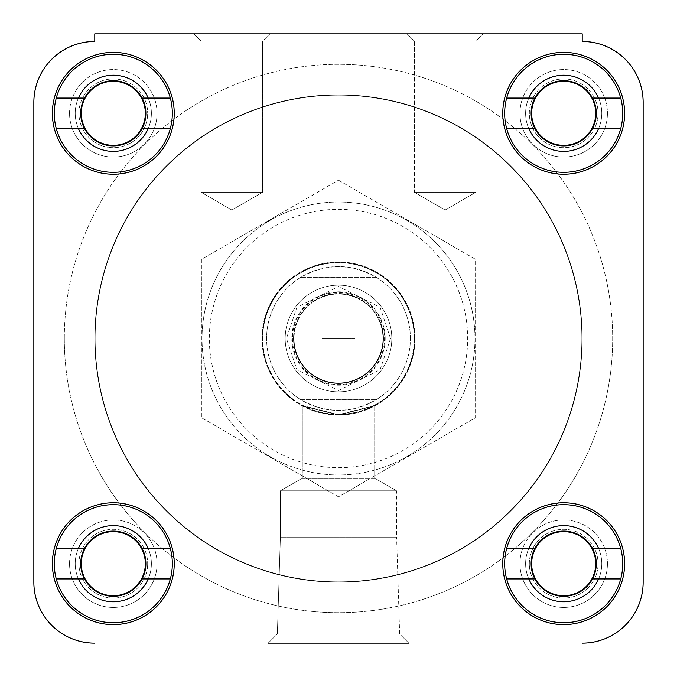 <?xml version="1.0" encoding="UTF-8"?>
<svg xmlns="http://www.w3.org/2000/svg" width="677" height="677" viewBox="0 0 677 677"><rect width="100%" height="100%" fill="white"/><g stroke="black" fill="none" stroke-linecap="round" stroke-linejoin="round"><path stroke-width="0.51" stroke-dasharray="3.38 2.54" d="M525.614 563.696A38.081 38.081 0 0 1 563.696 525.614A38.081 38.081 0 0 1 601.777 563.696A38.081 38.081 0 0 1 563.696 601.777A38.081 38.081 0 0 1 525.614 563.696A38.081 38.081 0 0 1 563.696 525.614A38.081 38.081 0 0 1 601.777 563.696A38.081 38.081 0 0 1 563.696 601.777A38.081 38.081 0 0 1 525.614 563.696A38.081 38.081 0 0 0 563.696 601.777A38.081 38.081 0 0 0 601.777 563.696A38.081 38.081 0 0 0 563.696 525.614A38.081 38.081 0 0 0 525.614 563.696A38.081 38.081 0 0 1 563.696 525.614A38.081 38.081 0 0 1 601.777 563.696A38.081 38.081 0 0 0 563.696 525.614A38.081 38.081 0 0 0 525.614 563.696A38.081 38.081 0 0 1 563.696 525.614A38.081 38.081 0 0 1 601.777 563.696A38.081 38.081 0 0 0 563.696 525.614A38.081 38.081 0 0 0 525.614 563.696A38.081 38.081 0 0 0 563.696 601.777A38.081 38.081 0 0 0 601.777 563.696A38.081 38.081 0 0 1 563.696 601.777A38.081 38.081 0 0 1 525.614 563.696A38.081 38.081 0 0 0 563.696 601.777A38.081 38.081 0 0 0 601.777 563.696A38.081 38.081 0 0 1 563.696 601.777A38.081 38.081 0 0 1 525.614 563.696M531.115 563.696A32.589 32.589 0 0 1 563.696 531.115A32.589 32.589 0 0 1 596.285 563.696A32.589 32.589 0 0 1 563.696 596.285A32.589 32.589 0 0 1 531.115 563.696A32.589 32.589 0 0 1 563.696 531.115A32.589 32.589 0 0 1 596.285 563.696A32.589 32.589 0 0 1 563.696 596.285A32.589 32.589 0 0 1 531.115 563.696A32.589 32.589 0 0 0 563.696 596.285A32.589 32.589 0 0 0 596.285 563.696A32.589 32.589 0 0 0 563.696 531.115A32.589 32.589 0 0 0 531.115 563.696M75.223 563.696A38.081 38.081 0 0 1 113.304 525.614A38.081 38.081 0 0 1 151.386 563.696A38.081 38.081 0 0 1 113.304 601.777A38.081 38.081 0 0 1 75.223 563.696A38.081 38.081 0 0 1 113.304 525.614A38.081 38.081 0 0 1 151.386 563.696A38.081 38.081 0 0 1 113.304 601.777A38.081 38.081 0 0 1 75.223 563.696A38.081 38.081 0 0 0 113.304 601.777A38.081 38.081 0 0 0 151.386 563.696A38.081 38.081 0 0 0 113.304 525.614A38.081 38.081 0 0 0 75.223 563.696A38.081 38.081 0 0 1 113.304 525.614A38.081 38.081 0 0 1 151.386 563.696A38.081 38.081 0 0 0 113.304 525.614A38.081 38.081 0 0 0 75.223 563.696A38.081 38.081 0 0 1 113.304 525.614A38.081 38.081 0 0 1 151.386 563.696A38.081 38.081 0 0 0 113.304 525.614A38.081 38.081 0 0 0 75.223 563.696A38.081 38.081 0 0 0 113.304 601.777A38.081 38.081 0 0 0 151.386 563.696A38.081 38.081 0 0 1 113.304 601.777A38.081 38.081 0 0 1 75.223 563.696A38.081 38.081 0 0 0 113.304 601.777A38.081 38.081 0 0 0 151.386 563.696A38.081 38.081 0 0 1 113.304 601.777A38.081 38.081 0 0 1 75.223 563.696M80.715 563.696A32.589 32.589 0 0 1 113.304 531.115A32.589 32.589 0 0 1 145.885 563.696A32.589 32.589 0 0 1 113.304 596.285A32.589 32.589 0 0 1 80.715 563.696A32.589 32.589 0 0 1 113.304 531.115A32.589 32.589 0 0 1 145.885 563.696A32.589 32.589 0 0 1 113.304 596.285A32.589 32.589 0 0 1 80.715 563.696A32.589 32.589 0 0 0 113.304 596.285A32.589 32.589 0 0 0 145.885 563.696A32.589 32.589 0 0 0 113.304 531.115A32.589 32.589 0 0 0 80.715 563.696M75.223 113.304A38.081 38.081 0 0 1 113.304 75.223A38.081 38.081 0 0 1 151.386 113.304A38.081 38.081 0 0 1 113.304 151.386A38.081 38.081 0 0 1 75.223 113.304A38.081 38.081 0 0 1 113.304 75.223A38.081 38.081 0 0 1 151.386 113.304A38.081 38.081 0 0 1 113.304 151.386A38.081 38.081 0 0 1 75.223 113.304A38.081 38.081 0 0 0 113.304 151.386A38.081 38.081 0 0 0 151.386 113.304A38.081 38.081 0 0 0 113.304 75.223A38.081 38.081 0 0 0 75.223 113.304A38.081 38.081 0 0 1 113.304 75.223A38.081 38.081 0 0 1 151.386 113.304A38.081 38.081 0 0 0 113.304 75.223A38.081 38.081 0 0 0 75.223 113.304A38.081 38.081 0 0 1 113.304 75.223A38.081 38.081 0 0 1 151.386 113.304A38.081 38.081 0 0 0 113.304 75.223A38.081 38.081 0 0 0 75.223 113.304A38.081 38.081 0 0 0 113.304 151.386A38.081 38.081 0 0 0 151.386 113.304A38.081 38.081 0 0 1 113.304 151.386A38.081 38.081 0 0 1 75.223 113.304A38.081 38.081 0 0 0 113.304 151.386A38.081 38.081 0 0 0 151.386 113.304A38.081 38.081 0 0 1 113.304 151.386A38.081 38.081 0 0 1 75.223 113.304M80.715 113.304A32.589 32.589 0 0 1 113.304 80.715A32.589 32.589 0 0 1 145.885 113.304A32.589 32.589 0 0 1 113.304 145.885A32.589 32.589 0 0 1 80.715 113.304A32.589 32.589 0 0 1 113.304 80.715A32.589 32.589 0 0 1 145.885 113.304A32.589 32.589 0 0 1 113.304 145.885A32.589 32.589 0 0 1 80.715 113.304A32.589 32.589 0 0 0 113.304 145.885A32.589 32.589 0 0 0 145.885 113.304A32.589 32.589 0 0 0 113.304 80.715A32.589 32.589 0 0 0 80.715 113.304M525.614 113.304A38.081 38.081 0 0 1 563.696 75.223A38.081 38.081 0 0 1 601.777 113.304A38.081 38.081 0 0 1 563.696 151.386A38.081 38.081 0 0 1 525.614 113.304A38.081 38.081 0 0 1 563.696 75.223A38.081 38.081 0 0 1 601.777 113.304A38.081 38.081 0 0 1 563.696 151.386A38.081 38.081 0 0 1 525.614 113.304A38.081 38.081 0 0 0 563.696 151.386A38.081 38.081 0 0 0 601.777 113.304A38.081 38.081 0 0 0 563.696 75.223A38.081 38.081 0 0 0 525.614 113.304A38.081 38.081 0 0 1 563.696 75.223A38.081 38.081 0 0 1 601.777 113.304A38.081 38.081 0 0 0 563.696 75.223A38.081 38.081 0 0 0 525.614 113.304A38.081 38.081 0 0 1 563.696 75.223A38.081 38.081 0 0 1 601.777 113.304A38.081 38.081 0 0 0 563.696 75.223A38.081 38.081 0 0 0 525.614 113.304A38.081 38.081 0 0 0 563.696 151.386A38.081 38.081 0 0 0 601.777 113.304A38.081 38.081 0 0 1 563.696 151.386A38.081 38.081 0 0 1 525.614 113.304A38.081 38.081 0 0 0 563.696 151.386A38.081 38.081 0 0 0 601.777 113.304A38.081 38.081 0 0 1 563.696 151.386A38.081 38.081 0 0 1 525.614 113.304M531.115 113.304A32.589 32.589 0 0 1 563.696 80.715A32.589 32.589 0 0 1 596.285 113.304A32.589 32.589 0 0 1 563.696 145.885A32.589 32.589 0 0 1 531.115 113.304A32.589 32.589 0 0 1 563.696 80.715A32.589 32.589 0 0 1 596.285 113.304A32.589 32.589 0 0 1 563.696 145.885A32.589 32.589 0 0 1 531.115 113.304A32.589 32.589 0 0 0 563.696 145.885A32.589 32.589 0 0 0 596.285 113.304A32.589 32.589 0 0 0 563.696 80.715A32.589 32.589 0 0 0 531.115 113.304M302.306 405.929L338.483 415.026L374.694 405.929L338.508 415.026L302.306 405.929L302.306 478.165L280.38 490.825L280.38 537.174L277.35 633.968L399.65 633.968L408.832 643.15L268.168 643.15L408.832 643.15L268.168 643.15L408.832 643.15L399.65 633.968L277.35 633.968L268.168 643.15L408.832 643.15M414.366 41.17L407.046 33.85L483.209 33.85L407.046 33.85L483.209 33.85L407.046 33.85L414.366 41.17L414.366 192.268L475.889 192.268L414.366 192.268L475.889 192.268L414.366 192.268L445.127 210.022L475.889 192.268L475.889 41.17L483.209 33.85L475.889 41.17L414.366 41.17L475.889 41.17L475.889 192.268L445.127 210.022L414.366 192.268L414.366 41.17L475.889 41.17L414.366 41.17M201.111 41.17L193.791 33.85L269.954 33.85L193.791 33.85L269.954 33.85L193.791 33.85L201.111 41.17L201.111 192.268L262.634 192.268L201.111 192.268L262.634 192.268L201.111 192.268L231.872 210.022L262.634 192.268L262.634 41.17L269.954 33.85L262.634 41.17L201.111 41.17L262.634 41.17L262.634 192.268L231.872 210.022L201.111 192.268L201.111 41.17L262.634 41.17L201.111 41.17M474.983 338.5A136.483 136.483 0 0 1 338.5 474.983A136.483 136.483 0 0 1 202.017 338.5A136.483 136.483 0 0 0 338.5 474.983A136.483 136.483 0 0 0 474.983 338.5A136.483 136.483 0 0 0 338.5 202.017A136.483 136.483 0 0 0 202.017 338.5A136.483 136.483 0 0 1 338.5 202.017A136.483 136.483 0 0 1 474.983 338.5M581.856 338.5A243.356 243.356 0 0 1 338.5 581.856A243.356 243.356 0 0 1 95.144 338.5A243.356 243.356 0 0 1 338.5 95.144A243.356 243.356 0 0 1 581.856 338.5A243.356 243.356 0 0 1 338.5 581.856A243.356 243.356 0 0 1 95.144 338.5A243.356 243.356 0 0 1 338.5 95.144A243.356 243.356 0 0 1 581.856 338.5A243.356 243.356 0 0 0 338.5 95.144A243.356 243.356 0 0 0 95.144 338.5A243.356 243.356 0 0 0 338.5 581.856A243.356 243.356 0 0 0 581.856 338.5A243.356 243.356 0 0 0 338.5 95.144A243.356 243.356 0 0 0 95.144 338.5A243.356 243.356 0 0 0 338.5 581.856A243.356 243.356 0 0 0 581.856 338.5A243.356 243.356 0 0 1 338.5 581.856A243.356 243.356 0 0 1 95.144 338.5A243.356 243.356 0 0 0 338.5 581.856A243.356 243.356 0 0 0 581.856 338.5A243.356 243.356 0 0 0 338.5 95.144A243.356 243.356 0 0 0 95.144 338.5A243.356 243.356 0 0 1 338.5 95.144A243.356 243.356 0 0 1 581.856 338.5M374.694 405.929L374.694 478.165L302.306 478.165L374.694 478.165L396.62 490.825L280.38 490.825L396.62 490.825L396.62 537.174L280.38 537.174L396.62 537.174L399.65 633.968L277.35 633.968L268.168 643.15M338.5 467.672A129.172 129.172 0 0 0 467.672 338.5A129.172 129.172 0 0 0 338.5 209.328A129.172 129.172 0 0 0 209.328 338.5A129.172 129.172 0 0 0 338.5 467.672M261.974 338.5A76.526 76.526 0 0 1 338.5 261.974A76.526 76.526 0 0 1 415.026 338.5A76.526 76.526 0 0 1 338.5 415.026A76.526 76.526 0 0 1 261.974 338.5A76.526 76.526 0 0 1 338.5 261.974A76.526 76.526 0 0 1 415.026 338.5A76.526 76.526 0 0 1 338.5 415.026A76.526 76.526 0 0 1 261.974 338.5M338.5 180.2L475.592 259.35L475.592 417.65L338.5 496.8L201.407 417.65L201.407 259.35L338.5 180.2L201.407 259.35L201.407 417.65L338.5 496.8L475.592 417.65L475.592 259.35L338.5 180.2M94.78 643.15L582.22 643.15A60.93 60.93 0 0 0 643.15 582.22L643.15 102.396A60.93 60.93 0 0 0 582.22 41.466A60.93 60.93 0 0 1 643.15 102.396L643.15 582.22A60.93 60.93 0 0 1 582.22 643.15L94.78 643.15A60.93 60.93 0 0 1 33.85 582.22A60.93 60.93 0 0 0 94.78 643.15A60.93 60.93 0 0 1 33.85 582.22L33.85 102.396L33.85 582.22M94.78 41.466A60.93 60.93 0 0 0 33.85 102.396A60.93 60.93 0 0 1 94.78 41.466L94.78 33.85L94.78 41.466L94.78 33.85L582.22 33.85L94.78 33.85L582.22 33.85L582.22 41.466A60.93 60.93 0 0 1 643.15 102.396M64.315 338.5A274.185 274.185 0 0 0 338.5 612.685A274.185 274.185 0 0 0 612.685 338.5A274.185 274.185 0 0 1 338.5 612.685A274.185 274.185 0 0 1 64.315 338.5A274.185 274.185 0 0 1 338.5 64.315A274.185 274.185 0 0 1 612.685 338.5A274.185 274.185 0 0 0 338.5 64.315A274.185 274.185 0 0 0 64.315 338.5M94.78 338.5A243.72 243.72 0 0 1 338.5 94.78A243.72 243.72 0 0 1 582.22 338.5A243.72 243.72 0 0 1 338.5 582.22A243.72 243.72 0 0 1 94.78 338.5A243.72 243.72 0 0 1 338.5 94.78A243.72 243.72 0 0 1 582.22 338.5A243.72 243.72 0 0 1 338.5 582.22A243.72 243.72 0 0 1 94.78 338.5M174.234 563.696A60.93 60.93 0 0 0 113.304 502.766A60.93 60.93 0 0 0 52.374 563.696A60.93 60.93 0 0 0 113.304 624.626A60.93 60.93 0 0 0 174.234 563.696M624.626 563.696A60.93 60.93 0 0 0 563.696 502.766A60.93 60.93 0 0 0 502.766 563.696A60.93 60.93 0 0 0 563.696 624.626A60.93 60.93 0 0 0 624.626 563.696M624.626 113.304A60.93 60.93 0 0 0 563.696 52.374A60.93 60.93 0 0 0 502.766 113.304A60.93 60.93 0 0 0 563.696 174.234A60.93 60.93 0 0 0 624.626 113.304M174.234 113.304A60.93 60.93 0 0 0 113.304 52.374A60.93 60.93 0 0 0 52.374 113.304A60.93 60.93 0 0 0 113.304 174.234A60.93 60.93 0 0 0 174.234 113.304M69.553 563.696A43.751 43.751 0 0 1 113.304 519.953A43.751 43.751 0 0 1 157.047 563.696A43.751 43.751 0 0 0 113.304 519.953A43.751 43.751 0 0 0 69.553 563.696A43.751 43.751 0 0 0 113.304 607.447A43.751 43.751 0 0 0 157.047 563.696A43.751 43.751 0 0 1 113.304 607.447A43.751 43.751 0 0 1 69.553 563.696M519.953 563.696A43.751 43.751 0 0 1 563.696 519.953A43.751 43.751 0 0 1 607.447 563.696A43.751 43.751 0 0 0 563.696 519.953A43.751 43.751 0 0 0 519.953 563.696A43.751 43.751 0 0 0 563.696 607.447A43.751 43.751 0 0 0 607.447 563.696A43.751 43.751 0 0 1 563.696 607.447A43.751 43.751 0 0 1 519.953 563.696M519.953 113.304A43.751 43.751 0 0 1 563.696 69.553A43.751 43.751 0 0 1 607.447 113.304A43.751 43.751 0 0 0 563.696 69.553A43.751 43.751 0 0 0 519.953 113.304A43.751 43.751 0 0 0 563.696 157.047A43.751 43.751 0 0 0 607.447 113.304A43.751 43.751 0 0 1 563.696 157.047A43.751 43.751 0 0 1 519.953 113.304M69.553 113.304A43.751 43.751 0 0 1 113.304 69.553A43.751 43.751 0 0 1 157.047 113.304A43.751 43.751 0 0 0 113.304 69.553A43.751 43.751 0 0 0 69.553 113.304A43.751 43.751 0 0 0 113.304 157.047A43.751 43.751 0 0 0 157.047 113.304A43.751 43.751 0 0 1 113.304 157.047A43.751 43.751 0 0 1 69.553 113.304M280.38 537.174L277.35 633.968L399.65 633.968L396.62 537.174L280.38 537.174L396.62 537.174L396.62 490.825L280.38 490.825L280.38 537.174M414.662 338.5A76.162 76.162 0 0 0 338.5 262.337A76.162 76.162 0 0 0 262.337 338.5A76.162 76.162 0 0 1 338.5 262.337A76.162 76.162 0 0 1 414.662 338.5A76.162 76.162 0 0 1 338.5 414.662A76.162 76.162 0 0 1 262.337 338.5A76.162 76.162 0 0 0 338.5 414.662A76.162 76.162 0 0 0 414.662 338.5M302.306 478.165L280.38 490.825L396.62 490.825L374.694 478.165L302.306 478.165L374.694 478.165L374.694 405.515L338.517 414.662L302.306 405.515L302.306 478.165M302.306 405.515L338.492 414.662L374.694 405.515M582.22 643.15A60.93 60.93 0 0 0 643.15 582.22M172.33 563.696A59.026 59.026 0 0 0 113.304 504.67A59.026 59.026 0 0 0 54.27 563.696A59.026 59.026 0 0 0 113.304 622.73A59.026 59.026 0 0 0 172.33 563.696M142.111 578.928L170.333 578.928M170.333 548.463L142.111 548.463M84.498 548.463L56.276 548.463M56.276 578.928L84.498 578.928M172.33 113.304A59.026 59.026 0 0 0 113.304 54.27A59.026 59.026 0 0 0 54.27 113.304A59.026 59.026 0 0 0 113.304 172.33A59.026 59.026 0 0 0 172.33 113.304M142.111 128.537L170.333 128.537M170.333 98.072L142.111 98.072M84.498 98.072L56.276 98.072M56.276 128.537L84.498 128.537M622.73 113.304A59.026 59.026 0 0 0 563.696 54.27A59.026 59.026 0 0 0 504.67 113.304A59.026 59.026 0 0 0 563.696 172.33A59.026 59.026 0 0 0 622.73 113.304M592.502 128.537L620.724 128.537M620.724 98.072L592.502 98.072M534.889 98.072L506.667 98.072M506.667 128.537L534.889 128.537M622.73 563.696A59.026 59.026 0 0 0 563.696 504.67A59.026 59.026 0 0 0 504.67 563.696A59.026 59.026 0 0 0 563.696 622.73A59.026 59.026 0 0 0 622.73 563.696M592.502 578.928L620.724 578.928M620.724 548.463L592.502 548.463M534.889 548.463L506.667 548.463M506.667 578.928L534.889 578.928M78.938 563.696A34.366 34.366 0 0 1 113.304 529.329A34.366 34.366 0 0 1 147.671 563.696A34.366 34.366 0 0 0 113.304 529.329A34.366 34.366 0 0 0 78.938 563.696A34.366 34.366 0 0 0 113.304 598.062A34.366 34.366 0 0 0 147.671 563.696A34.366 34.366 0 0 1 113.304 598.062A34.366 34.366 0 0 1 78.938 563.696M145.343 563.696A32.039 32.039 0 0 0 113.304 531.657A32.039 32.039 0 0 0 81.265 563.696A32.039 32.039 0 0 0 113.304 595.735A32.039 32.039 0 0 0 145.343 563.696M78.938 113.304A34.366 34.366 0 0 1 113.304 78.938A34.366 34.366 0 0 1 147.671 113.304A34.366 34.366 0 0 0 113.304 78.938A34.366 34.366 0 0 0 78.938 113.304A34.366 34.366 0 0 0 113.304 147.671A34.366 34.366 0 0 0 147.671 113.304A34.366 34.366 0 0 1 113.304 147.671A34.366 34.366 0 0 1 78.938 113.304M145.343 113.304A32.039 32.039 0 0 0 113.304 81.265A32.039 32.039 0 0 0 81.265 113.304A32.039 32.039 0 0 0 113.304 145.343A32.039 32.039 0 0 0 145.343 113.304M529.329 113.304A34.366 34.366 0 0 1 563.696 78.938A34.366 34.366 0 0 1 598.062 113.304A34.366 34.366 0 0 0 563.696 78.938A34.366 34.366 0 0 0 529.329 113.304A34.366 34.366 0 0 0 563.696 147.671A34.366 34.366 0 0 0 598.062 113.304A34.366 34.366 0 0 1 563.696 147.671A34.366 34.366 0 0 1 529.329 113.304M595.735 113.304A32.039 32.039 0 0 0 563.696 81.265A32.039 32.039 0 0 0 531.657 113.304A32.039 32.039 0 0 0 563.696 145.343A32.039 32.039 0 0 0 595.735 113.304M529.329 563.696A34.366 34.366 0 0 1 563.696 529.329A34.366 34.366 0 0 1 598.062 563.696A34.366 34.366 0 0 0 563.696 529.329A34.366 34.366 0 0 0 529.329 563.696A34.366 34.366 0 0 0 563.696 598.062A34.366 34.366 0 0 0 598.062 563.696A34.366 34.366 0 0 1 563.696 598.062A34.366 34.366 0 0 1 529.329 563.696M595.735 563.696A32.039 32.039 0 0 0 563.696 531.657A32.039 32.039 0 0 0 531.657 563.696A32.039 32.039 0 0 0 563.696 595.735A32.039 32.039 0 0 0 595.735 563.696M382.979 338.5A44.479 44.479 0 0 1 338.5 382.979A44.479 44.479 0 0 1 294.021 338.5A44.479 44.479 0 0 0 338.5 382.979A44.479 44.479 0 0 0 382.979 338.5A44.479 44.479 0 0 0 338.5 294.021A44.479 44.479 0 0 0 294.021 338.5A44.479 44.479 0 0 1 338.5 294.021A44.479 44.479 0 0 1 382.979 338.5A44.479 44.479 0 0 0 338.5 294.021A44.479 44.479 0 0 0 294.021 338.5M293.53 338.5A44.97 44.97 0 0 1 338.5 293.53A44.97 44.97 0 0 1 383.47 338.5A44.97 44.97 0 0 0 338.5 293.53A44.97 44.97 0 0 0 293.53 338.5A44.97 44.97 0 0 0 338.5 383.47A44.97 44.97 0 0 0 383.47 338.5A44.97 44.97 0 0 1 338.5 383.47A44.97 44.97 0 0 1 293.53 338.5A44.97 44.97 0 0 0 338.5 383.47A44.97 44.97 0 0 0 383.47 338.5M414.299 338.5A75.799 75.799 0 0 1 338.5 414.299A75.799 75.799 0 0 1 262.701 338.5A75.799 75.799 0 0 0 338.5 414.299A75.799 75.799 0 0 0 414.299 338.5A75.799 75.799 0 0 0 338.5 262.701A75.799 75.799 0 0 0 262.701 338.5A75.799 75.799 0 0 1 338.5 262.701A75.799 75.799 0 0 1 414.299 338.5M410.397 338.5A71.897 71.897 0 0 0 338.5 266.603A71.897 71.897 0 0 0 266.603 338.5A71.897 71.897 0 0 0 338.5 410.397A71.897 71.897 0 0 0 376.666 277.57C351.219 263.116 325.781 263.116 300.334 277.57A71.897 71.897 0 0 0 300.334 399.43C325.781 413.884 351.219 413.884 376.666 399.43A71.897 71.897 0 0 0 410.397 338.5M285.186 338.5A53.314 53.314 0 0 0 338.5 391.814A53.314 53.314 0 0 0 391.814 338.5A53.314 53.314 0 0 0 338.5 285.186A53.314 53.314 0 0 0 285.186 338.5A53.314 53.314 0 0 0 338.5 391.814A53.314 53.314 0 0 0 391.814 338.5A53.314 53.314 0 0 0 338.5 285.186A53.314 53.314 0 0 0 285.186 338.5M292.439 338.5A46.061 46.061 0 0 0 338.5 384.561A46.061 46.061 0 0 0 384.561 338.5A46.061 46.061 0 0 0 338.5 292.439A46.061 46.061 0 0 0 292.439 338.5M376.666 277.57L300.334 277.57L376.666 277.57M300.334 399.43L376.666 399.43L300.334 399.43M390.536 338.5L380.127 369.718L338.5 390.536L296.873 369.718L286.464 338.5L296.873 307.282L338.5 286.464L380.127 307.282L390.536 338.5M322.294 338.5L354.706 338.5L322.294 338.5M385.188 338.5A46.688 46.688 0 0 1 338.5 385.188A46.688 46.688 0 0 1 291.812 338.5A46.688 46.688 0 0 1 338.5 291.812A46.688 46.688 0 0 1 385.188 338.5"/><path stroke-width="1.02" d="M408.832 643.15L268.168 643.15M94.78 41.466A60.93 60.93 0 0 0 33.85 102.396L33.85 582.22L33.85 102.396A60.93 60.93 0 0 1 94.78 41.466L94.78 33.85L582.22 33.85L582.22 41.466A60.93 60.93 0 0 1 643.15 102.396L643.15 582.22L643.15 102.396M174.234 563.696A60.93 60.93 0 0 0 113.304 502.766A60.93 60.93 0 0 0 52.374 563.696A60.93 60.93 0 0 0 113.304 624.626A60.93 60.93 0 0 0 174.234 563.696M624.626 563.696A60.93 60.93 0 0 0 563.696 502.766A60.93 60.93 0 0 0 502.766 563.696A60.93 60.93 0 0 0 563.696 624.626A60.93 60.93 0 0 0 624.626 563.696M624.626 113.304A60.93 60.93 0 0 0 563.696 52.374A60.93 60.93 0 0 0 502.766 113.304A60.93 60.93 0 0 0 563.696 174.234A60.93 60.93 0 0 0 624.626 113.304M174.234 113.304A60.93 60.93 0 0 0 113.304 52.374A60.93 60.93 0 0 0 52.374 113.304A60.93 60.93 0 0 0 113.304 174.234A60.93 60.93 0 0 0 174.234 113.304M643.15 582.22A60.93 60.93 0 0 1 582.22 643.15M94.78 643.15A60.93 60.93 0 0 1 33.85 582.22M170.333 548.463A59.026 59.026 0 0 1 113.304 622.73A59.026 59.026 0 0 1 56.276 548.463A59.026 59.026 0 0 1 170.333 548.463L142.111 548.463A32.589 32.589 0 0 1 113.304 596.285A32.589 32.589 0 0 1 84.498 548.463A32.589 32.589 0 0 1 142.111 548.463M170.333 578.928L148.204 578.928A38.081 38.081 0 0 1 78.397 578.928L56.276 578.928M148.204 578.928L142.111 578.928M56.276 548.463L78.397 548.463A38.081 38.081 0 0 1 148.204 548.463M78.397 548.463L84.498 548.463M84.498 578.928L78.397 578.928M170.333 98.072A59.026 59.026 0 0 1 113.304 172.33A59.026 59.026 0 0 1 56.276 98.072A59.026 59.026 0 0 1 170.333 98.072L142.111 98.072A32.589 32.589 0 0 1 113.304 145.885A32.589 32.589 0 0 1 84.498 98.072A32.589 32.589 0 0 1 142.111 98.072M170.333 128.537L148.204 128.537A38.081 38.081 0 0 1 78.397 128.537L56.276 128.537M148.204 128.537L142.111 128.537M56.276 98.072L78.397 98.072A38.081 38.081 0 0 1 148.204 98.072M78.397 98.072L84.498 98.072M84.498 128.537L78.397 128.537M620.724 98.072A59.026 59.026 0 0 1 563.696 172.33A59.026 59.026 0 0 1 506.667 98.072A59.026 59.026 0 0 1 620.724 98.072L592.502 98.072A32.589 32.589 0 0 1 563.696 145.885A32.589 32.589 0 0 1 534.889 98.072A32.589 32.589 0 0 1 592.502 98.072M620.724 128.537L598.603 128.537A38.081 38.081 0 0 1 528.796 128.537L506.667 128.537M598.603 128.537L592.502 128.537M506.667 98.072L528.796 98.072A38.081 38.081 0 0 1 598.603 98.072M528.796 98.072L534.889 98.072M534.889 128.537L528.796 128.537M620.724 548.463A59.026 59.026 0 0 1 563.696 622.73A59.026 59.026 0 0 1 506.667 548.463A59.026 59.026 0 0 1 620.724 548.463L592.502 548.463A32.589 32.589 0 0 1 563.696 596.285A32.589 32.589 0 0 1 534.889 548.463A32.589 32.589 0 0 1 592.502 548.463M620.724 578.928L598.603 578.928A38.081 38.081 0 0 1 528.796 578.928L506.667 578.928M598.603 578.928L592.502 578.928M506.667 548.463L528.796 548.463A38.081 38.081 0 0 1 598.603 548.463M528.796 548.463L534.889 548.463M534.889 578.928L528.796 578.928M81.265 563.696A32.039 32.039 0 0 1 113.304 531.657A32.039 32.039 0 0 1 145.343 563.696A32.039 32.039 0 0 1 113.304 595.735A32.039 32.039 0 0 1 81.265 563.696M81.265 113.304A32.039 32.039 0 0 1 113.304 81.265A32.039 32.039 0 0 1 145.343 113.304A32.039 32.039 0 0 1 113.304 145.343A32.039 32.039 0 0 1 81.265 113.304M531.657 113.304A32.039 32.039 0 0 1 563.696 81.265A32.039 32.039 0 0 1 595.735 113.304A32.039 32.039 0 0 1 563.696 145.343A32.039 32.039 0 0 1 531.657 113.304M531.657 563.696A32.039 32.039 0 0 1 563.696 531.657A32.039 32.039 0 0 1 595.735 563.696A32.039 32.039 0 0 1 563.696 595.735A32.039 32.039 0 0 1 531.657 563.696"/></g></svg>
